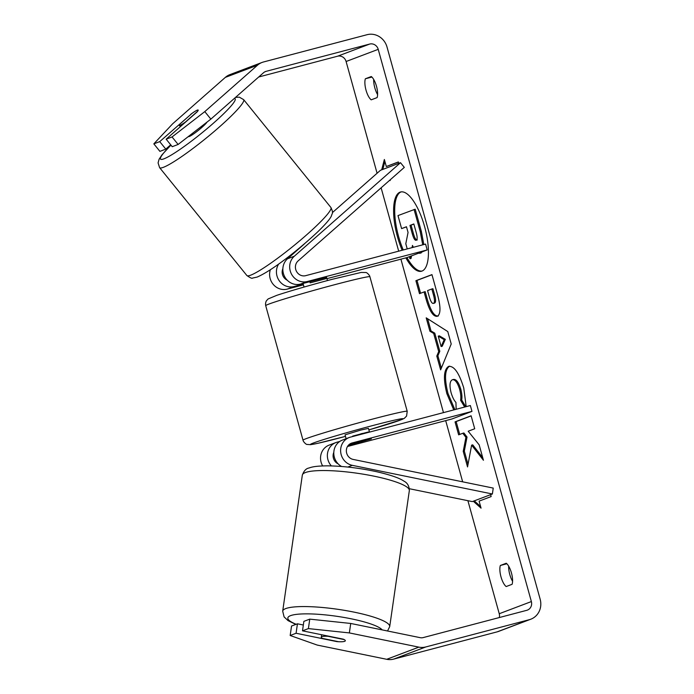 <?xml version="1.0" encoding="UTF-8"?>
<svg xmlns="http://www.w3.org/2000/svg" width="694" height="694" viewBox="0 0 694 694"><rect width="100%" height="100%" fill="white"/><g stroke="black" fill="none" stroke-linecap="round" stroke-linejoin="round"><path stroke-width="1.04" d="M327.455 280.558L326.588 277.427L300.502 284.089A14.574 13.637 -110.7 0 1 284.566 276.481A14.574 13.637 -110.7 0 1 287.498 258.793L304.093 244.184A12.145 1.423 -39 0 0 304.345 243.889M294.325 256.207A14.574 13.637 69.3 0 0 291.393 273.896A14.574 13.637 69.3 0 0 307.329 281.504L427.192 249.935L425.569 244.08L305.707 275.657A8.502 7.955 69.3 0 1 296.407 271.215A8.502 7.955 69.3 0 1 298.125 260.901L404.307 167.393L400.507 162.7L294.325 256.207L287.498 258.793M270.356 269.732A14.574 13.637 69.3 0 0 273.401 284.583A14.574 13.637 69.3 0 0 287.247 289.112L303.434 284.844M400.507 162.7L380.433 170.308L332.409 212.598M326.935 278.658L407.118 257.535L427.192 249.935M278.676 264.032A14.574 13.637 69.3 0 0 279.135 280.584A14.574 13.637 69.3 0 0 294.074 286.527L303.235 284.115M282.866 268.673A8.502 7.955 69.3 0 0 287.221 280.185M352.326 465.344A14.574 13.637 -110.7 0 1 340.711 452.21A14.574 13.637 -110.7 0 1 349.212 437.515A14.574 13.637 -110.7 0 1 350.479 437.116L470.35 405.539L471.972 411.386L352.101 442.963A8.502 7.955 -110.7 0 0 351.364 443.197A8.502 7.955 -110.7 0 0 346.401 451.768A8.502 7.955 -110.7 0 0 353.177 459.428L493.234 488.082L492.384 493.998L352.326 465.344L347.815 467.053M349.212 437.515L342.385 440.1A14.574 13.637 69.3 0 0 333.797 452.627A14.574 13.637 69.3 0 0 341.569 466.472M322.658 465.926A14.574 13.637 -110.7 0 1 329.13 445.123L335.957 442.538A14.574 13.637 -110.7 0 1 337.232 442.13L339.756 441.462M492.384 493.998L472.302 501.597L409.373 488.723M347.494 446.494L451.889 418.994L471.972 411.386M348.162 445.531L371.368 438.886L349.125 444.533M331.368 465.908A14.574 13.637 -110.7 0 1 335.957 442.538M338.16 463.87A8.502 7.955 -110.7 0 1 333.805 452.367M321.964 636.684A12.145 2.186 8.2 0 1 328.01 636.285L344.207 639.59A12.145 2.186 8.2 0 1 345.326 640.736A12.145 2.186 8.2 0 1 344.64 641.325A12.145 2.186 8.2 0 1 338.585 641.724L322.389 638.411A12.145 2.186 8.2 0 1 321.279 637.266A12.145 2.186 8.2 0 1 321.964 636.684M405.869 257.864A40.972 14.418 -104.8 0 0 421.458 271.241A40.972 14.418 -104.8 0 0 424.563 226.487A40.972 14.418 -104.8 0 0 400.585 191.995A40.972 14.418 -104.8 0 0 397.471 236.741A40.972 14.418 -104.8 0 0 402.173 250.248M401.141 191.882A40.972 14.418 -104.8 0 0 398.573 236.454A40.972 14.418 -104.8 0 0 403.266 249.961M512.094 584.305A12.145 4.277 -104.8 0 0 511.443 572.914A12.145 4.277 -104.8 0 0 506.256 563.242L500.348 565.48A12.145 4.277 -104.8 0 0 500.999 576.87A12.145 4.277 -104.8 0 0 506.186 586.543L512.094 584.305M376.46 86.203A12.145 4.277 75.2 0 1 377.12 97.594L371.212 99.832A12.145 4.277 75.2 0 1 366.024 90.159A12.145 4.277 75.2 0 1 365.365 78.769L371.281 76.531A12.145 4.277 75.2 0 1 376.46 86.203M190.772 114.493L159.733 141.619L165.797 149.123L170.698 144.812M178.124 144.456L172.051 136.952L204.791 111.613L210.863 119.116L178.124 144.456L172.225 146.694L166.152 139.19L197.096 111.934A12.145 1.423 -39 0 0 198.172 110.051A12.145 1.423 -39 0 0 197.322 110.129A12.145 1.423 -39 0 0 190.677 114.371M471.625 445.149L483.44 460.252L479.181 444.871L468.19 431.226L474.713 428.762L471.113 415.784L455.047 421.874L458.647 434.843L462.803 433.273L465.926 437.333L463.228 451.352L467.548 466.932L471.625 445.149L472.727 444.854L482.712 457.624M438.703 351.58L433.681 333.45L429.916 331.238L426.203 317.843L447.769 331.558L451.213 343.981L440.629 369.867L436.795 356.048L438.703 351.58L439.805 351.294L434.782 333.163L433.681 333.45M210.863 119.116L263.547 72.723A7.287 6.819 -110.7 0 1 265.516 71.534A7.287 6.819 -110.7 0 1 266.149 71.326L369.676 44.06A7.287 6.819 -110.7 0 1 378.221 49.343L531.37 601.568A7.287 6.819 -110.7 0 1 527.353 610.121A7.287 6.819 -110.7 0 1 526.72 610.33L423.193 637.595A7.287 6.819 -110.7 0 1 420.217 637.673L350.73 623.455L349.36 632.919L308.396 628.599L309.758 619.135L350.73 623.455M258.688 76.999L337.553 56.223A7.287 6.819 -110.7 0 1 346.098 61.506L377.085 173.248M381.119 187.805L398.694 251.167M400.915 259.174L443.466 412.618M445.687 420.625L462.655 481.827M467.895 500.695L499.238 613.73A7.287 6.819 -110.7 0 1 499.316 617.547M490.623 494.666L491.152 496.566L479.103 501.129L481.055 508.147L473.273 501.233M398.391 162.066L386.306 166.517L384.363 159.49L381.683 169.83M386.306 166.517L398.356 161.954L398.746 163.368M389.785 180.18L390.202 180.553L390.037 179.954M437.229 316.282C433.16 316.837 429.369 310.86 425.864 298.351L424.086 291.931L419.497 293.666L415.897 280.697L431.963 274.616L437.524 294.672C440.863 307.112 440.777 314.313 437.272 316.264L436.96 316.369M453.755 409.911L446.893 393.724C443.18 378.855 443.718 369.763 448.506 366.449L448.888 366.319M449.235 366.25L448.55 366.432C453.989 365.625 459.055 372.791 463.748 387.937L466.195 406.632M464.676 407.031L460.599 400.282C461.102 397.315 460.79 393.672 459.645 389.343C457.459 382.437 455.012 379.245 452.306 379.783L452.254 379.8C449.747 381.24 449.348 385.508 451.065 392.587C452.393 397.124 454.015 400.395 455.941 402.416L456.149 409.278M453.598 379.427L452.306 379.783M204.791 111.613L257.474 65.219A17.012 15.91 -110.7 0 1 262.072 62.443A17.012 15.91 -110.7 0 1 263.555 61.966L367.083 34.7A17.012 15.91 -110.7 0 1 387.018 47.027L540.166 599.252A17.012 15.91 -110.7 0 1 530.789 619.213A17.012 15.91 -110.7 0 1 529.314 619.681L425.786 646.955A17.012 15.91 -110.7 0 1 418.855 647.138L349.36 632.919M377.597 94.601A12.145 4.277 75.2 0 1 373.684 79.446M508.659 566.157A12.145 4.277 -104.8 0 0 512.571 581.312M309.758 619.135L303.868 621.364L302.497 630.829L343.313 639.174A12.145 2.186 8.2 0 1 345.326 640.736A12.145 2.186 8.2 0 1 336.894 641.612L296.078 633.258L290.179 635.496L317.236 645.082L386.723 659.3L418.855 647.138M302.497 630.829L308.396 628.599M290.179 635.496L291.541 626.031L297.44 623.802L296.078 633.258M297.44 623.802L303.339 625.008M166.152 139.19L172.051 136.952M159.733 141.619L153.834 143.858L172.667 123.775L225.342 77.381A17.012 15.91 -110.7 0 1 229.948 74.605L262.072 62.443M530.789 619.213L498.665 631.375A17.012 15.91 -110.7 0 1 497.182 631.852L393.654 659.118A17.012 15.91 -110.7 0 1 386.723 659.3M153.834 143.858L159.906 151.361L165.797 149.123M365.365 78.769L371.88 77.06M500.348 565.48L506.863 563.762M421.544 252.069L420.087 253.206L418.456 253.241M422.759 251.61L419.835 253.284M406.502 226.86L401.6 228.595L397.992 215.591L415.194 209.206L421.345 231.388L423.826 244.54M414.092 209.501L420.243 231.675L422.733 244.835M407.231 248.912L405.799 243.733L408.055 232.438L406.476 226.747L401.6 228.595M409.391 256.676L409.963 258.741L411.056 258.454L411.551 255.86M413.364 247.298L412.47 245.424L412.054 247.645M410.423 256.286L409.963 258.741M406.97 257.578A40.972 14.418 -104.8 0 0 421.995 271.059M480.586 506.464L474.271 500.851M384.892 161.407L382.819 169.397M438.226 336.13L441.124 346.558L444.221 339.661L438.226 336.13L439.328 335.835L445.322 339.366L444.221 339.661M445.322 339.366L442.217 346.271L441.124 346.558M434.782 333.163L431.017 330.943L429.916 331.238M431.017 330.943L427.634 318.754M441.332 368.15L437.897 355.762L436.795 356.048M437.897 355.762L439.805 351.294M433.472 303.373C434.817 302.688 434.834 299.929 433.507 295.08L431.815 288.999L427.573 290.604L429.282 296.754C430.67 301.517 432.05 303.72 433.429 303.391L434.574 303.078C435.919 302.402 435.936 299.635 434.609 294.794L432.917 288.713L431.815 288.999M438.33 315.987C434.262 316.542 430.471 310.565 426.966 298.056L425.188 291.636L424.086 291.931M420.564 293.258L416.999 280.411L415.897 280.697M416.999 280.411L431.998 274.729M462.803 433.273L463.904 432.978L467.027 437.038L464.329 451.065L468.025 464.39M464.329 451.065L463.228 451.352M467.027 437.038L465.926 437.333M471.148 415.906L456.149 421.579L459.714 434.435M456.149 421.579L455.047 421.874M454.856 409.616L447.986 393.437C444.273 378.568 444.811 369.468 449.599 366.154M465.778 406.745L461.701 399.996L460.599 400.282M461.701 399.996C462.204 397.029 461.892 393.385 460.747 389.048C458.561 382.142 456.114 378.959 453.408 379.488M416.192 240.245L416.235 240.228C417.458 239.577 417.441 236.992 416.192 232.473L413.832 223.962L409.972 225.42L412.349 233.999C413.659 238.51 414.934 240.592 416.192 240.245L416.105 240.271M413.867 224.075L411.065 225.134L413.451 233.704C414.752 238.224 416.036 240.306 417.285 239.951M411.065 225.134L409.972 225.42M188.352 136.544L188.386 136.597A12.145 1.423 -39 0 0 189.236 136.518A12.145 1.423 -39 0 0 198.848 129.969A12.145 1.423 -39 0 0 207.09 122.04M179.781 124.165A12.145 1.423 -39 0 0 179.286 125.336A12.145 1.423 -39 0 0 180.136 125.267A12.145 1.423 -39 0 0 185.402 122.04L197.677 111.222A12.145 1.423 -39 0 0 198.172 110.051A12.145 1.423 -39 0 0 197.322 110.129A12.145 1.423 -39 0 0 192.056 113.356L179.781 124.165M292.105 253.926L292.486 254.403M309.828 281.634L310.166 282.848L325.876 278.71L325.547 277.539M352.778 436.509L361.73 433.585L368.488 432.371M346.098 438.695L345.031 434.843L360.759 430.08L368.445 428.354L369.486 432.11M348.57 445.062L371.368 438.886L348.284 445.383M352.673 436.11L368.375 431.98M300.502 284.089L307.329 281.504M287.247 289.112L294.074 286.527M350.652 443.509L352.101 442.963M282.692 611.171L302.324 475.156A54.063 9.725 8.2 0 1 305.377 472.553A54.063 9.725 8.2 0 1 365.582 474.575A54.063 9.725 8.2 0 1 409.339 490.597L389.707 626.613A54.063 9.725 -171.8 0 0 345.95 610.599A54.063 9.725 -171.8 0 0 285.746 608.577A54.063 9.725 -171.8 0 0 282.692 611.171L284.098 616.905L288.071 620.627L295.809 624.418M296.173 624.279A47.99 8.632 8.2 0 1 290.56 615.647A47.99 8.632 8.2 0 1 339.453 616.697A47.99 8.632 8.2 0 1 382.194 629.892M346.098 61.506L378.221 49.343M499.238 613.73L531.37 601.568M337.553 56.223L369.676 44.06M264.908 71.803L266.149 71.326M225.342 77.381L257.474 65.219M497.182 631.852L529.314 619.681M393.654 659.118L425.786 646.955M421.189 252.911L420.087 253.206M421.232 252.894L420.13 253.189M421.345 231.388L420.243 231.675M434.609 294.794L433.507 295.08M426.966 298.056L425.864 298.351M447.986 393.437L446.893 393.724M449.278 366.241L448.506 366.449M460.747 389.048L459.645 389.343M413.451 233.704L412.349 233.999M330.917 207.497C333.831 213.778 332.018 212.98 331.428 215.903C330.405 218.124 328.019 221.75 318.312 231.284C300.58 248.105 272.733 270.391 257.092 277.088L252.529 278.077C252.148 278.736 250.256 277.878 246.864 275.509A54.063 6.35 -39 0 0 250.647 275.188A54.063 6.35 -39 0 0 299.982 240.575A54.063 6.35 -39 0 0 330.917 207.497L243.655 99.641A54.063 6.35 141 0 1 212.72 132.71A54.063 6.35 141 0 1 163.376 167.323A54.063 6.35 141 0 1 159.603 167.644L158.085 162.908L159.091 159.238L162.006 154.797L170.932 145.098M170.984 145.15A47.99 5.63 -39 0 0 163.879 158.848A47.99 5.63 -39 0 0 210.1 126.074A47.99 5.63 -39 0 0 234.32 98.453M335.67 284.436A54.063 1.865 164.5 0 0 265.707 305.646C265.36 304.05 265.568 302.463 266.34 300.884L268.092 298.958L276.654 295.392C287.819 291.619 312.161 284.566 332.122 279.326L361.132 272.447L365.747 272.508C366.718 272.204 369.798 275.336 369.902 276.759A54.063 1.865 164.5 0 0 335.67 284.436M407.213 411.299L406.58 416.079L404.359 418.317L401.913 419.514L368.878 429.898A47.99 1.657 164.5 0 0 402.945 418.872A47.99 1.657 164.5 0 0 372.6 425.596A47.99 1.657 164.5 0 0 313.298 443.041A47.99 1.657 164.5 0 0 340.875 437.61A47.99 1.657 164.5 0 0 345.465 436.387L317.687 443.345L310.6 444.672L307.156 444.438C306.219 444.759 303.131 441.627 303.018 440.196A54.063 1.865 -15.5 0 1 372.99 418.985A54.063 1.865 -15.5 0 1 407.213 411.299L369.902 276.759M389.707 626.613L387.538 630.985M409.339 490.597C409.26 486.095 407.465 482.937 403.96 481.142C399.458 478.027 390.401 474.896 376.79 471.746C359.518 468.016 343.131 466.056 327.611 465.848C316.022 465.96 312.317 466.828 308.891 468.034C306.063 468.511 303.868 470.888 302.324 475.156M321.643 634.741L321.279 637.266M246.864 275.509L159.603 167.644M180.362 126.672L179.286 125.336M287.359 258.923L286.7 258.107M243.655 99.641L239.343 97.169L235.526 97.394M303.018 440.196L265.707 305.646M304.041 287.056L303.035 283.421"/></g></svg>
